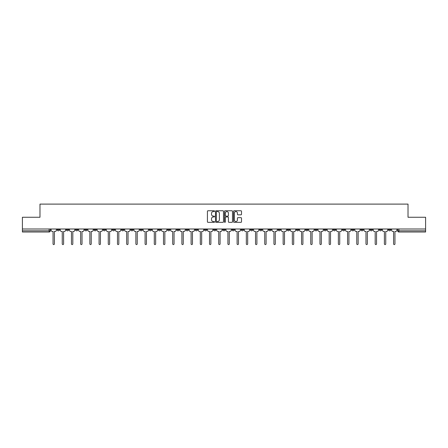 <?xml version="1.0" encoding="UTF-8"?>
<svg xmlns="http://www.w3.org/2000/svg" width="448" height="448" viewBox="0 0 448 448"><rect width="100%" height="100%" fill="white"/><g stroke="black" fill="none" stroke-linecap="round" stroke-linejoin="round"><path stroke-width="0.67" d="M214.558 211.165A0.403 0.403 0 0 0 214.155 210.762L208.001 210.762A0.577 0.577 0 0 0 207.424 211.338L207.424 221.766A0.577 0.577 0 0 0 208.001 222.342L214.155 222.342A0.403 0.403 0 0 0 214.558 221.939A0.403 0.403 0 0 0 214.155 221.53L213.36 221.53A1.854 1.854 0 0 1 211.506 219.677L211.506 218.809A1.854 1.854 0 0 1 213.36 216.955L214.155 216.955A0.403 0.403 0 0 0 214.558 216.552A0.403 0.403 0 0 0 214.155 216.143L213.36 216.143A1.854 1.854 0 0 1 211.506 214.295L211.506 213.422A1.854 1.854 0 0 1 213.36 211.574L214.155 211.574A0.403 0.403 0 0 0 214.558 211.165M360.875 229.001L360.875 229.65L363.238 229.65A1.182 1.182 0 0 1 362.057 230.826A1.182 1.182 0 0 1 360.875 229.65L360.875 229.001M305.654 229.001L305.654 229.65L308.017 229.65A1.182 1.182 0 0 1 306.835 230.826A1.182 1.182 0 0 1 305.654 229.65L305.654 229.001M296.453 229.001L296.453 229.65L298.81 229.65A1.182 1.182 0 0 1 297.629 230.826A1.182 1.182 0 0 1 296.453 229.65L296.453 229.001M241.226 229.001L241.226 229.65L243.589 229.65A1.182 1.182 0 0 1 242.407 230.826A1.182 1.182 0 0 1 241.226 229.65L241.226 229.001M232.025 229.001L232.025 229.65L234.382 229.65A1.182 1.182 0 0 1 233.206 230.826A1.182 1.182 0 0 1 232.025 229.65L232.025 229.001M222.818 229.001L222.818 229.65L225.182 229.65A1.182 1.182 0 0 1 224 230.826A1.182 1.182 0 0 1 222.818 229.65L222.818 229.001M204.411 229.001L204.411 229.65L206.774 229.65A1.182 1.182 0 0 1 205.593 230.826A1.182 1.182 0 0 1 204.411 229.65L204.411 229.001M186.004 229.65L186.004 229.001L186.004 229.65A1.182 1.182 0 0 0 187.186 230.826A1.182 1.182 0 0 1 186.004 229.65L188.367 229.65A1.182 1.182 0 0 1 187.186 230.826A1.182 1.182 0 0 0 188.367 229.65L188.367 229.001L188.367 229.65M176.803 229.65L176.803 229.001L176.803 229.65A1.182 1.182 0 0 0 177.979 230.826A1.182 1.182 0 0 1 176.803 229.65L179.161 229.65A1.182 1.182 0 0 1 177.979 230.826M167.597 229.65L167.597 229.001L167.597 229.65A1.182 1.182 0 0 0 168.778 230.826A1.182 1.182 0 0 1 167.597 229.65L169.954 229.65A1.182 1.182 0 0 1 168.778 230.826A1.182 1.182 0 0 0 169.954 229.65L169.954 229.001L169.954 229.65M158.39 229.001L158.39 229.65L160.754 229.65A1.182 1.182 0 0 1 159.572 230.826A1.182 1.182 0 0 1 158.39 229.65L158.39 229.001M149.19 229.001L149.19 229.65L151.547 229.65A1.182 1.182 0 0 1 150.371 230.826A1.182 1.182 0 0 1 149.19 229.65L149.19 229.001M139.983 229.001L139.983 229.65L142.346 229.65A1.182 1.182 0 0 1 141.165 230.826A1.182 1.182 0 0 1 139.983 229.65L139.983 229.001M130.782 229.65L130.782 229.001L130.782 229.65A1.182 1.182 0 0 0 131.964 230.826A1.182 1.182 0 0 1 130.782 229.65L133.14 229.65A1.182 1.182 0 0 1 131.964 230.826M112.375 229.65L112.375 229.001L112.375 229.65A1.182 1.182 0 0 0 113.551 230.826A1.182 1.182 0 0 1 112.375 229.65L114.733 229.65A1.182 1.182 0 0 1 113.551 230.826A1.182 1.182 0 0 0 114.733 229.65L114.733 229.001L114.733 229.65M103.169 229.65L103.169 229.001L103.169 229.65A1.182 1.182 0 0 0 104.35 230.826A1.182 1.182 0 0 1 103.169 229.65L105.532 229.65A1.182 1.182 0 0 1 104.35 230.826A1.182 1.182 0 0 0 105.532 229.65L105.532 229.001L105.532 229.65M93.968 229.65L93.968 229.001L93.968 229.65A1.182 1.182 0 0 0 95.144 230.826A1.182 1.182 0 0 1 93.968 229.65L96.326 229.65A1.182 1.182 0 0 1 95.144 230.826A1.182 1.182 0 0 0 96.326 229.65L96.326 229.001L96.326 229.65M84.762 229.65L84.762 229.001L84.762 229.65A1.182 1.182 0 0 0 85.943 230.826A1.182 1.182 0 0 1 84.762 229.65L87.125 229.65A1.182 1.182 0 0 1 85.943 230.826M75.561 229.65L75.561 229.001L75.561 229.65A1.182 1.182 0 0 0 76.737 230.826A1.182 1.182 0 0 1 75.561 229.65L77.918 229.65A1.182 1.182 0 0 1 76.737 230.826A1.182 1.182 0 0 0 77.918 229.65L77.918 229.001L77.918 229.65M66.354 229.65L66.354 229.001L66.354 229.65A1.182 1.182 0 0 0 67.536 230.826A1.182 1.182 0 0 1 66.354 229.65L68.712 229.65A1.182 1.182 0 0 1 67.536 230.826A1.182 1.182 0 0 0 68.712 229.65L68.712 229.001L68.712 229.65M240.923 214.844A0.577 0.577 0 0 0 241.506 214.262L241.506 211.338A0.577 0.577 0 0 0 240.923 210.762L234.091 210.762A0.577 0.577 0 0 0 233.514 211.338L233.514 221.766A0.577 0.577 0 0 0 234.091 222.342L240.923 222.342A0.577 0.577 0 0 0 241.506 221.766L241.506 218.232A0.577 0.577 0 0 0 240.923 217.65L238 217.65A0.577 0.577 0 0 0 237.423 218.232L237.423 219.985A1.551 1.551 0 0 1 235.872 221.53A1.551 1.551 0 0 1 234.321 219.985L234.321 213.119A1.551 1.551 0 0 1 235.872 211.574A1.551 1.551 0 0 1 237.423 213.119L237.423 214.262A0.577 0.577 0 0 0 238 214.844L240.923 214.844M22.4 229.001L22.4 217.258L39.984 217.258L39.984 204.103L408.016 204.103L408.016 217.258L425.6 217.258L425.6 229.001L22.4 229.001L22.4 230.826L50.305 230.826L50.305 229.001L50.305 230.826A1.182 1.182 0 0 1 49.129 232.008L22.4 232.008L22.4 230.826M223.496 211.338A0.577 0.577 0 0 0 222.914 210.762L216.082 210.762A0.577 0.577 0 0 0 215.499 211.338L215.499 221.766A0.577 0.577 0 0 0 216.082 222.342L222.914 222.342A0.577 0.577 0 0 0 223.496 221.766L223.496 211.338M225.086 210.762L231.918 210.762A0.577 0.577 0 0 1 232.501 211.338L232.501 221.766A0.577 0.577 0 0 1 231.918 222.342L228.995 222.342A0.577 0.577 0 0 1 228.418 221.766L228.418 217.538A0.577 0.577 0 0 0 227.836 216.955L225.898 216.955A0.577 0.577 0 0 0 225.316 217.538L225.316 221.939A0.403 0.403 0 0 1 224.913 222.342A0.403 0.403 0 0 1 224.504 221.939L224.504 211.338A0.577 0.577 0 0 1 225.086 210.762M397.695 229.001L397.695 230.826L425.6 230.826L425.6 232.008L398.871 232.008A1.182 1.182 0 0 1 397.695 230.826M425.6 229.001L425.6 230.826M390.852 229.001L390.852 229.65A1.182 1.182 0 0 1 389.67 230.826A1.182 1.182 0 0 1 388.489 229.65L390.852 229.65A1.182 1.182 0 0 1 389.67 230.826M388.489 229.001L388.489 229.65M381.646 229.001L381.646 229.65A1.182 1.182 0 0 1 380.464 230.826A1.182 1.182 0 0 1 379.288 229.65A1.182 1.182 0 0 0 380.464 230.826M379.288 229.001L379.288 229.65L381.646 229.65M372.439 229.001L372.439 229.65A1.182 1.182 0 0 1 371.263 230.826A1.182 1.182 0 0 1 370.082 229.65L372.439 229.65M370.082 229.001L370.082 229.65M363.238 229.001L363.238 229.65A1.182 1.182 0 0 1 362.057 230.826M354.032 229.001L354.032 229.65A1.182 1.182 0 0 1 352.856 230.826A1.182 1.182 0 0 1 351.674 229.65L354.032 229.65M351.674 229.001L351.674 229.65M344.831 229.001L344.831 229.65A1.182 1.182 0 0 1 343.65 230.826A1.182 1.182 0 0 1 342.468 229.65L344.831 229.65M342.468 229.001L342.468 229.65M335.625 229.001L335.625 229.65A1.182 1.182 0 0 1 334.449 230.826A1.182 1.182 0 0 1 333.267 229.65A1.182 1.182 0 0 0 334.449 230.826M333.267 229.001L333.267 229.65L335.625 229.65M326.424 229.001L326.424 229.65A1.182 1.182 0 0 1 325.242 230.826A1.182 1.182 0 0 1 324.061 229.65L326.424 229.65M324.061 229.001L324.061 229.65M317.218 229.001L317.218 229.65A1.182 1.182 0 0 1 316.036 230.826A1.182 1.182 0 0 1 314.86 229.65L317.218 229.65M314.86 229.001L314.86 229.65M308.017 229.001L308.017 229.65M298.81 229.001L298.81 229.65L298.81 229.001M289.61 229.001L289.61 229.65A1.182 1.182 0 0 1 288.428 230.826A1.182 1.182 0 0 1 287.246 229.65L289.61 229.65M287.246 229.001L287.246 229.65M280.403 229.001L280.403 229.65A1.182 1.182 0 0 1 279.222 230.826A1.182 1.182 0 0 1 278.046 229.65L280.403 229.65M278.046 229.001L278.046 229.65M271.197 229.001L271.197 229.65A1.182 1.182 0 0 1 270.021 230.826A1.182 1.182 0 0 1 268.839 229.65L271.197 229.65M268.839 229.001L268.839 229.65M261.996 229.001L261.996 229.65A1.182 1.182 0 0 1 260.814 230.826A1.182 1.182 0 0 1 259.633 229.65L261.996 229.65M259.633 229.001L259.633 229.65M252.79 229.001L252.79 229.65A1.182 1.182 0 0 1 251.614 230.826A1.182 1.182 0 0 1 250.432 229.65L252.79 229.65M250.432 229.001L250.432 229.65M243.589 229.001L243.589 229.65A1.182 1.182 0 0 1 242.407 230.826M234.382 229.001L234.382 229.65M225.182 229.65L225.182 229.001L225.182 229.65A1.182 1.182 0 0 1 224 230.826M215.975 229.001L215.975 229.65A1.182 1.182 0 0 1 214.794 230.826A1.182 1.182 0 0 1 213.618 229.65A1.182 1.182 0 0 0 214.794 230.826A1.182 1.182 0 0 0 215.975 229.65L213.618 229.65L213.618 229.001M206.774 229.65L206.774 229.001L206.774 229.65A1.182 1.182 0 0 1 205.593 230.826M197.568 229.001L197.568 229.65A1.182 1.182 0 0 1 196.386 230.826A1.182 1.182 0 0 1 195.21 229.65A1.182 1.182 0 0 0 196.386 230.826M195.21 229.001L195.21 229.65L197.568 229.65M179.161 229.001L179.161 229.65L179.161 229.001M160.754 229.65L160.754 229.001L160.754 229.65A1.182 1.182 0 0 1 159.572 230.826M151.547 229.65L151.547 229.001L151.547 229.65A1.182 1.182 0 0 1 150.371 230.826M142.346 229.65L142.346 229.001L142.346 229.65A1.182 1.182 0 0 1 141.165 230.826M133.14 229.001L133.14 229.65L133.14 229.001M123.939 229.65L123.939 229.001L123.939 229.65A1.182 1.182 0 0 1 122.758 230.826A1.182 1.182 0 0 1 121.576 229.65L123.939 229.65A1.182 1.182 0 0 1 122.758 230.826M121.576 229.001L121.576 229.65M87.125 229.001L87.125 229.65L87.125 229.001M59.511 229.001L59.511 229.65A1.182 1.182 0 0 1 58.33 230.826A1.182 1.182 0 0 1 57.148 229.65A1.182 1.182 0 0 0 58.33 230.826A1.182 1.182 0 0 0 59.511 229.65L59.511 229.001M57.148 229.001L57.148 229.65L59.511 229.65M49.129 229.001L49.129 232.008A1.182 1.182 0 0 0 50.305 230.826M216.72 211.574A0.403 0.403 0 0 0 216.311 211.977L216.311 221.127A0.403 0.403 0 0 0 216.72 221.53L217.56 221.53A1.854 1.854 0 0 0 219.408 219.677L219.408 213.422A1.854 1.854 0 0 0 217.56 211.574L216.72 211.574M228.418 213.147A1.551 1.551 0 0 0 226.867 211.602A1.551 1.551 0 0 0 225.316 213.147L225.316 215.566A0.577 0.577 0 0 0 225.898 216.143L227.836 216.143A0.577 0.577 0 0 0 228.418 215.566L228.418 213.147M51.106 229.001L51.106 230.238A1.182 1.182 139.8 0 0 52.282 231.42L53.049 231.42L53.049 243.897A0.678 0.678 139.8 0 0 53.726 244.574A0.678 0.678 139.8 0 0 54.41 243.897L54.41 231.42L55.177 231.42A1.182 1.182 139.8 0 0 56.353 230.238L56.353 229.001M60.306 229.001L60.306 230.238A1.182 1.182 139.8 0 0 61.488 231.42L62.255 231.42L62.255 243.897A0.678 0.678 139.8 0 0 62.933 244.574A0.678 0.678 139.8 0 0 63.61 243.897L63.61 231.42L64.378 231.42A1.182 1.182 139.8 0 0 65.559 230.238L65.559 229.001M69.513 229.001L69.513 230.238A1.182 1.182 139.8 0 0 70.689 231.42L71.456 231.42L71.456 243.897A0.678 0.678 139.8 0 0 72.134 244.574A0.678 0.678 139.8 0 0 72.817 243.897L72.817 231.42L73.584 231.42A1.182 1.182 139.8 0 0 74.76 230.238L74.76 229.001M78.714 229.001L78.714 230.238A1.182 1.182 139.8 0 0 79.895 231.42L80.662 231.42L80.662 243.897A0.678 0.678 139.8 0 0 81.34 244.574A0.678 0.678 139.8 0 0 82.018 243.897L82.018 231.42L82.785 231.42A1.182 1.182 139.8 0 0 83.966 230.238L83.966 229.001M87.92 229.001L87.92 230.238A1.182 1.182 139.8 0 0 89.096 231.42L89.863 231.42L89.863 243.897A0.678 0.678 139.8 0 0 90.546 244.574A0.678 0.678 139.8 0 0 91.224 243.897L91.224 231.42L91.991 231.42A1.182 1.182 139.8 0 0 93.167 230.238L93.167 229.001M97.121 229.001L97.121 230.238A1.182 1.182 139.8 0 0 98.302 231.42L99.07 231.42L99.07 243.897A0.678 0.678 139.8 0 0 99.747 244.574A0.678 0.678 139.8 0 0 100.425 243.897L100.425 231.42L101.192 231.42A1.182 1.182 139.8 0 0 102.374 230.238L102.374 229.001M106.327 229.001L106.327 230.238A1.182 1.182 139.8 0 0 107.509 231.42L108.276 231.42L108.276 243.897A0.678 0.678 139.8 0 0 108.954 244.574A0.678 0.678 139.8 0 0 109.631 243.897L109.631 231.42L110.398 231.42A1.182 1.182 139.8 0 0 111.574 230.238L111.574 229.001M115.528 229.001L115.528 230.238A1.182 1.182 139.8 0 0 116.71 231.42L117.477 231.42L117.477 243.897A0.678 0.678 139.8 0 0 118.154 244.574A0.678 0.678 139.8 0 0 118.832 243.897L118.832 231.42L119.599 231.42A1.182 1.182 139.8 0 0 120.781 230.238L120.781 229.001M124.734 229.001L124.734 230.238A1.182 1.182 139.8 0 0 125.916 231.42L126.683 231.42L126.683 243.897A0.678 0.678 139.8 0 0 127.361 244.574A0.678 0.678 139.8 0 0 128.038 243.897L128.038 231.42L128.806 231.42A1.182 1.182 139.8 0 0 129.987 230.238L129.987 229.001M133.935 229.001L133.935 230.238A1.182 1.182 139.8 0 0 135.117 231.42L135.884 231.42L135.884 243.897A0.678 0.678 139.8 0 0 136.562 244.574A0.678 0.678 139.8 0 0 137.239 243.897L137.239 231.42L138.006 231.42A1.182 1.182 139.8 0 0 139.188 230.238L139.188 229.001M143.142 229.001L143.142 230.238A1.182 1.182 139.8 0 0 144.323 231.42L145.09 231.42L145.09 243.897A0.678 0.678 139.8 0 0 145.768 244.574A0.678 0.678 139.8 0 0 146.446 243.897L146.446 231.42L147.213 231.42A1.182 1.182 139.8 0 0 148.394 230.238L148.394 229.001M152.348 229.001L152.348 230.238A1.182 1.182 139.8 0 0 153.524 231.42L154.291 231.42L154.291 243.897A0.678 0.678 139.8 0 0 154.969 244.574A0.678 0.678 139.8 0 0 155.652 243.897L155.652 231.42L156.419 231.42A1.182 1.182 139.8 0 0 157.595 230.238L157.595 229.001M161.549 229.001L161.549 230.238A1.182 1.182 139.8 0 0 162.73 231.42L163.498 231.42L163.498 243.897A0.678 0.678 139.8 0 0 164.175 244.574A0.678 0.678 139.8 0 0 164.853 243.897L164.853 231.42L165.62 231.42A1.182 1.182 139.8 0 0 166.802 230.238L166.802 229.001M170.755 229.001L170.755 230.238A1.182 1.182 139.8 0 0 171.931 231.42L172.698 231.42L172.698 243.897A0.678 0.678 139.8 0 0 173.376 244.574A0.678 0.678 139.8 0 0 174.059 243.897L174.059 231.42L174.826 231.42A1.182 1.182 139.8 0 0 176.002 230.238L176.002 229.001M179.956 229.001L179.956 230.238A1.182 1.182 139.8 0 0 181.138 231.42L181.905 231.42L181.905 243.897A0.678 0.678 139.8 0 0 182.582 244.574A0.678 0.678 139.8 0 0 183.26 243.897L183.26 231.42L184.027 231.42A1.182 1.182 139.8 0 0 185.209 230.238L185.209 229.001M189.162 229.001L189.162 230.238A1.182 1.182 139.8 0 0 190.338 231.42L191.106 231.42L191.106 243.897A0.678 0.678 139.8 0 0 191.789 244.574A0.678 0.678 139.8 0 0 192.466 243.897L192.466 231.42L193.234 231.42A1.182 1.182 139.8 0 0 194.41 230.238L194.41 229.001M198.363 229.001L198.363 230.238A1.182 1.182 139.8 0 0 199.545 231.42L200.312 231.42L200.312 243.897A0.678 0.678 139.8 0 0 200.99 244.574A0.678 0.678 139.8 0 0 201.667 243.897L201.667 231.42L202.434 231.42A1.182 1.182 139.8 0 0 203.616 230.238L203.616 229.001M207.57 229.001L207.57 230.238A1.182 1.182 139.8 0 0 208.751 231.42L209.518 231.42L209.518 243.897A0.678 0.678 139.8 0 0 210.196 244.574A0.678 0.678 139.8 0 0 210.874 243.897L210.874 231.42L211.641 231.42A1.182 1.182 139.8 0 0 212.822 230.238L212.822 229.001M216.77 229.001L216.77 230.238A1.182 1.182 139.8 0 0 217.952 231.42L218.719 231.42L218.719 243.897A0.678 0.678 139.8 0 0 219.397 244.574A0.678 0.678 139.8 0 0 220.074 243.897L220.074 231.42L220.842 231.42A1.182 1.182 139.8 0 0 222.023 230.238L222.023 229.001M225.977 229.001L225.977 230.238A1.182 1.182 139.8 0 0 227.158 231.42L227.926 231.42L227.926 243.897A0.678 0.678 139.8 0 0 228.603 244.574A0.678 0.678 139.8 0 0 229.281 243.897L229.281 231.42L230.048 231.42A1.182 1.182 139.8 0 0 231.23 230.238L231.23 229.001M235.178 229.001L235.178 230.238A1.182 1.182 139.8 0 0 236.359 231.42L237.126 231.42L237.126 243.897A0.678 0.678 139.8 0 0 237.804 244.574A0.678 0.678 139.8 0 0 238.482 243.897L238.482 231.42L239.249 231.42A1.182 1.182 139.8 0 0 240.43 230.238L240.43 229.001M244.384 229.001L244.384 230.238A1.182 1.182 139.8 0 0 245.566 231.42L246.333 231.42L246.333 243.897A0.678 0.678 139.8 0 0 247.01 244.574A0.678 0.678 139.8 0 0 247.688 243.897L247.688 231.42L248.455 231.42A1.182 1.182 139.8 0 0 249.637 230.238L249.637 229.001M253.59 229.001L253.59 230.238A1.182 1.182 139.8 0 0 254.766 231.42L255.534 231.42L255.534 243.897A0.678 0.678 139.8 0 0 256.211 244.574A0.678 0.678 139.8 0 0 256.894 243.897L256.894 231.42L257.662 231.42A1.182 1.182 139.8 0 0 258.838 230.238L258.838 229.001M262.791 229.001L262.791 230.238A1.182 1.182 139.8 0 0 263.973 231.42L264.74 231.42L264.74 243.897A0.678 0.678 139.8 0 0 265.418 244.574A0.678 0.678 139.8 0 0 266.095 243.897L266.095 231.42L266.862 231.42A1.182 1.182 139.8 0 0 268.044 230.238L268.044 229.001M271.998 229.001L271.998 230.238A1.182 1.182 139.8 0 0 273.174 231.42L273.941 231.42L273.941 243.897A0.678 0.678 139.8 0 0 274.624 244.574A0.678 0.678 139.8 0 0 275.302 243.897L275.302 231.42L276.069 231.42A1.182 1.182 139.8 0 0 277.245 230.238L277.245 229.001M281.198 229.001L281.198 230.238A1.182 1.182 139.8 0 0 282.38 231.42L283.147 231.42L283.147 243.897A0.678 0.678 139.8 0 0 283.825 244.574A0.678 0.678 139.8 0 0 284.502 243.897L284.502 231.42L285.27 231.42A1.182 1.182 139.8 0 0 286.451 230.238L286.451 229.001M290.405 229.001L290.405 230.238A1.182 1.182 139.8 0 0 291.581 231.42L292.348 231.42L292.348 243.897A0.678 0.678 139.8 0 0 293.031 244.574A0.678 0.678 139.8 0 0 293.709 243.897L293.709 231.42L294.476 231.42A1.182 1.182 139.8 0 0 295.652 230.238L295.652 229.001M299.606 229.001L299.606 230.238A1.182 1.182 139.8 0 0 300.787 231.42L301.554 231.42L301.554 243.897A0.678 0.678 139.8 0 0 302.232 244.574A0.678 0.678 139.8 0 0 302.91 243.897L302.91 231.42L303.677 231.42A1.182 1.182 139.8 0 0 304.858 230.238L304.858 229.001M308.812 229.001L308.812 230.238A1.182 1.182 139.8 0 0 309.994 231.42L310.761 231.42L310.761 243.897A0.678 0.678 139.8 0 0 311.438 244.574A0.678 0.678 139.8 0 0 312.116 243.897L312.116 231.42L312.883 231.42A1.182 1.182 139.8 0 0 314.065 230.238L314.065 229.001M318.013 229.001L318.013 230.238A1.182 1.182 139.8 0 0 319.194 231.42L319.962 231.42L319.962 243.897A0.678 0.678 139.8 0 0 320.639 244.574A0.678 0.678 139.8 0 0 321.317 243.897L321.317 231.42L322.084 231.42A1.182 1.182 139.8 0 0 323.266 230.238L323.266 229.001M327.219 229.001L327.219 230.238A1.182 1.182 139.8 0 0 328.401 231.42L329.168 231.42L329.168 243.897A0.678 0.678 139.8 0 0 329.846 244.574A0.678 0.678 139.8 0 0 330.523 243.897L330.523 231.42L331.29 231.42A1.182 1.182 139.8 0 0 332.472 230.238L332.472 229.001M336.426 229.001L336.426 230.238A1.182 1.182 139.8 0 0 337.602 231.42L338.369 231.42L338.369 243.897A0.678 0.678 139.8 0 0 339.046 244.574A0.678 0.678 139.8 0 0 339.724 243.897L339.724 231.42L340.491 231.42A1.182 1.182 139.8 0 0 341.673 230.238L341.673 229.001M345.626 229.001L345.626 230.238A1.182 1.182 139.8 0 0 346.808 231.42L347.575 231.42L347.575 243.897A0.678 0.678 139.8 0 0 348.253 244.574A0.678 0.678 139.8 0 0 348.93 243.897L348.93 231.42L349.698 231.42A1.182 1.182 139.8 0 0 350.879 230.238L350.879 229.001M354.833 229.001L354.833 230.238A1.182 1.182 139.8 0 0 356.009 231.42L356.776 231.42L356.776 243.897A0.678 0.678 139.8 0 0 357.454 244.574A0.678 0.678 139.8 0 0 358.137 243.897L358.137 231.42L358.904 231.42A1.182 1.182 139.8 0 0 360.08 230.238L360.08 229.001M364.034 229.001L364.034 230.238A1.182 1.182 139.8 0 0 365.215 231.42L365.982 231.42L365.982 243.897A0.678 0.678 139.8 0 0 366.66 244.574A0.678 0.678 139.8 0 0 367.338 243.897L367.338 231.42L368.105 231.42A1.182 1.182 139.8 0 0 369.286 230.238L369.286 229.001M373.24 229.001L373.24 230.238A1.182 1.182 139.8 0 0 374.416 231.42L375.183 231.42L375.183 243.897A0.678 0.678 139.8 0 0 375.866 244.574A0.678 0.678 139.8 0 0 376.544 243.897L376.544 231.42L377.311 231.42A1.182 1.182 139.8 0 0 378.487 230.238L378.487 229.001M382.441 229.001L382.441 230.238A1.182 1.182 139.8 0 0 383.622 231.42L384.39 231.42L384.39 243.897A0.678 0.678 139.8 0 0 385.067 244.574A0.678 0.678 139.8 0 0 385.745 243.897L385.745 231.42L386.512 231.42A1.182 1.182 139.8 0 0 387.694 230.238L387.694 229.001M391.647 229.001L391.647 230.238A1.182 1.182 139.8 0 0 392.823 231.42L393.59 231.42L393.59 243.897A0.678 0.678 139.8 0 0 394.274 244.574A0.678 0.678 139.8 0 0 394.951 243.897L394.951 231.42L395.718 231.42A1.182 1.182 139.8 0 0 396.894 230.238L396.894 229.001M398.871 229.001L398.871 232.008"/></g></svg>
